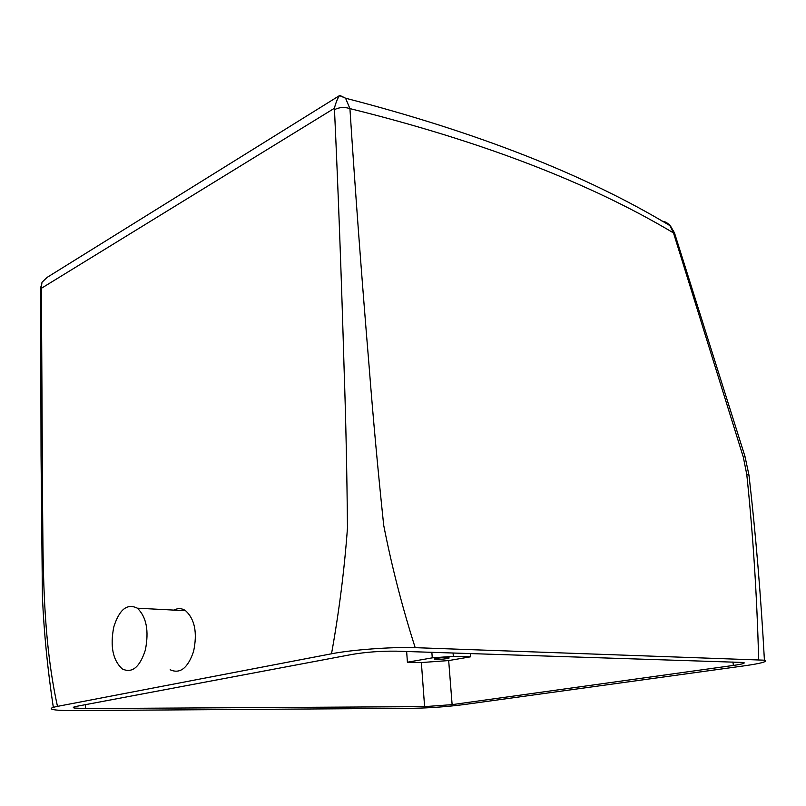 <?xml version="1.0" encoding="UTF-8"?>
<svg xmlns="http://www.w3.org/2000/svg" width="806" height="806" viewBox="0 0 806 806"><rect width="100%" height="100%" fill="white"/><g stroke="black" fill="none" stroke-linecap="round" stroke-linejoin="round"><path stroke-width="1.21" d="M470.503 656.83L448.68 660.567L421.367 662.552L407.413 662.21L432.268 657.857L453.335 656.326L470.503 656.83L470.23 653.535M733.379 665.434L452.126 704.635L424.601 706.63L85.517 708.575L74.374 708.031C72.379 707.577 73.185 706.993 76.782 706.298L352.272 654.391C366.408 652.044 381.107 650.976 396.371 651.167L743.595 662.482C745.721 663.157 742.316 664.144 733.379 665.434L732.936 661.958M448.962 658.18C444.025 659.237 439.28 659.57 434.726 659.177L434.817 658.784C439.723 657.726 444.479 657.384 449.073 657.777L448.962 658.18M74.374 710.6C64.46 710.66 57.538 710.348 53.619 709.663C49.418 708.827 50.707 707.739 57.478 706.378L331.518 653.787C351.587 649.787 392.905 646.755 415.191 647.661L764.42 660.185C768.138 661.494 761.579 663.348 744.744 665.766L463.964 704.575C446.927 706.741 429.89 707.98 412.843 708.293L74.374 710.6M407.413 662.21L406.647 651.5M73.477 707.245L73.638 707.809M339.689 95.481L47.111 277.385L42.013 282.241L40.663 291.812L41.046 455.622L42.416 596.803C43.998 632.861 47.635 669.715 53.327 707.356M41.408 289.404L42.496 491.801C43.161 561.994 42.003 635.803 57.478 706.378M661.938 221.076L665.998 222.204L669.474 224.783L673.494 232.924L743.354 457.284L746.779 474.492L748.986 475.187L749.177 476.749M746.779 474.492C752.985 533.804 756.955 595.513 758.658 659.64M339.93 95.672L339.548 95.602C337.704 98.05 335.971 102.281 334.359 108.296L334.48 109.666C339.336 107.208 344.484 106.845 349.925 108.598C355.204 190.287 361.612 276.307 369.138 366.639C373.158 418.364 378.014 471.258 383.706 525.321C391.746 566.366 402.244 607.14 415.191 647.661M334.48 109.666C338.258 191.445 341.452 277.627 344.081 368.211C345.855 419.986 346.983 473.243 347.467 528.001C344.394 569.832 339.074 611.754 331.518 653.787M173.935 610.102C177.975 607.986 181.864 608.187 185.612 610.716C194.84 619.24 197.49 632.831 193.571 651.47C187.848 668.144 180.05 674.239 170.157 669.756M743.354 457.284L744.976 456.428L744.794 455.853M339.9 95.44L345.562 98.201L349.925 108.598C481.535 141.231 589.398 182.68 673.494 232.924L674.562 233.136M113.807 626.867C119.389 609.346 127.237 603.12 137.352 608.198C146.48 616.963 149.14 630.937 145.332 650.12C139.75 667.277 132.073 673.554 122.321 668.95C112.81 660.275 109.979 646.251 113.807 626.867M452.126 704.635L448.68 660.567M453.335 656.326L453.063 652.981M424.601 706.63L421.367 662.552M85.517 708.575L85.456 704.666M432.268 657.857L431.855 652.306M41.449 288.256L334.359 108.296M339.548 95.602L345.562 98.201C477.736 132.416 586.033 174.993 670.441 225.932L674.451 232.803L744.976 456.428L748.986 475.187C755.796 534.7 760.935 596.369 764.41 660.185M74.374 708.031L74.353 706.872M40.622 290.059L41.015 286.039M137.352 608.198L185.612 610.716"/></g></svg>
